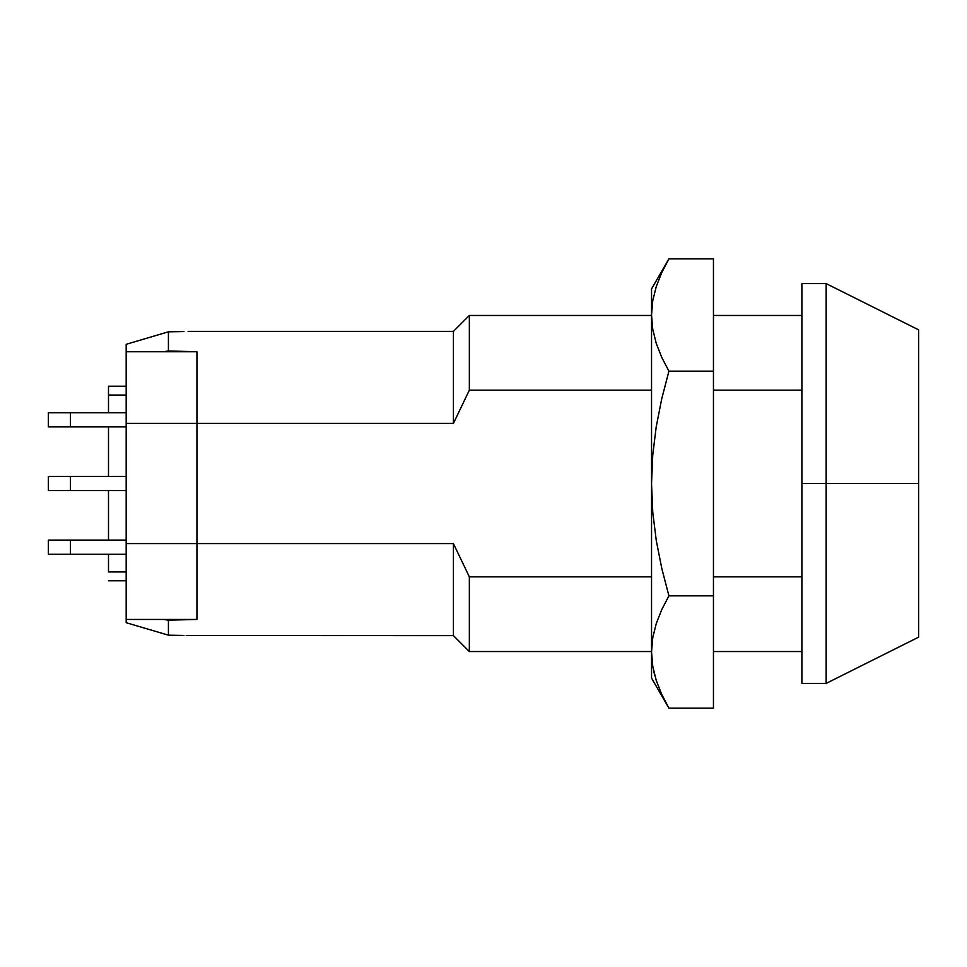 <?xml version="1.0" encoding="UTF-8"?>
<svg xmlns="http://www.w3.org/2000/svg" width="967" height="967" viewBox="0 0 967 967"><rect width="100%" height="100%" fill="white"/><g stroke="black" fill="none" stroke-linecap="round" stroke-linejoin="round"><path stroke-width="1.45" d="M183.96 331.56L168.427 331.814L168.427 350.973L196.942 351.758L196.942 423.389L453.426 423.389L453.426 331.379L453.426 423.389L469.346 390.16L469.346 315.46L469.346 390.16L651.54 390.16L469.346 390.16L453.426 423.389L196.942 423.389L196.942 619.448L168.427 620.173L168.427 635.186L183.911 635.44M126.181 344.3L168.427 331.814L126.181 344.3L126.181 423.389L126.181 351.758L196.942 351.758L196.942 423.389L196.942 351.758L126.181 351.758L126.181 344.3L168.427 331.814L126.181 344.3M181.228 331.621L168.427 331.814L168.427 350.973L162.952 351.758L168.427 350.973L196.942 351.758L196.942 423.389L126.181 423.389L126.181 543.611L126.181 423.389L196.942 423.389L196.942 543.611L126.181 543.611L126.181 619.448L126.181 543.611L453.426 543.611L469.346 576.84L469.346 651.54L469.346 576.84L651.54 576.84L469.346 576.84L453.426 543.611L453.426 635.621L453.426 543.611L196.942 543.611L196.942 619.448L196.942 423.389L196.942 619.448L126.181 619.448L126.181 622.7L168.427 635.186L126.181 622.7L168.427 635.186L168.427 620.173L163.544 619.448L168.427 620.173L196.942 619.448L126.181 619.448L126.181 622.7L168.427 635.186L183.96 635.44M801.897 576.84L713.453 576.84L801.897 576.84M713.453 390.16L801.897 390.16L713.453 390.16M186.172 635.524L453.426 635.621L469.346 651.54L651.54 651.54M826.156 483.5L801.897 483.5L801.897 683.391L801.897 483.5L826.156 483.5L826.156 683.391L826.156 483.5L918.65 483.5L826.156 483.5L826.156 283.609L826.156 483.5M918.65 637.132L918.65 329.868L918.65 637.132L826.156 683.391L801.897 683.391M801.897 283.609L801.897 483.5L801.897 283.609L826.156 283.609L918.65 329.868M48.35 426.894L48.35 412.74L48.35 426.894L70.458 426.894L48.35 426.894M48.35 490.571L48.35 476.429L48.35 490.571L70.458 490.571L48.35 490.571M108.497 386.208L126.181 386.208L108.497 386.208L108.497 395.056L126.181 395.056L108.497 395.056L108.497 386.208M108.497 571.944L108.497 554.26L108.497 571.944L126.181 571.944L108.497 571.944M108.497 540.106L108.497 490.571L108.497 540.106M108.497 476.429L108.497 426.894L108.497 476.429M108.497 412.74L108.497 395.056L108.497 412.74M126.181 490.571L70.458 490.571L70.458 476.429L48.35 476.429L126.181 476.429L70.458 476.429L70.458 490.571L126.181 490.571M126.181 426.894L70.458 426.894L70.458 412.74L48.35 412.74L126.181 412.74L70.458 412.74L70.458 426.894L126.181 426.894M70.458 540.106L48.35 540.106L70.458 540.106L70.458 554.26L70.458 540.106L126.181 540.106L70.458 540.106M48.35 554.26L126.181 554.26L48.35 554.26L48.35 540.106M651.54 652.012L651.54 678.085L651.54 652.012L652.749 637.724L656.242 623.606L661.73 609.645L668.922 595.841L661.779 568.403L656.267 540.517L652.749 512.111L651.54 483.5L651.54 652.012L652.749 637.724L656.242 623.606L661.73 609.645L668.922 595.841L713.453 595.841L668.922 595.841L661.779 568.403L656.267 540.517L652.749 512.111L651.54 483.5L652.737 455.106L656.206 426.894L661.718 398.863L668.922 371.159L661.718 357.319L656.23 343.358L652.749 329.263L651.54 314.988L651.54 652.012L652.749 666.275L651.54 652.012M651.54 288.915L651.54 314.988L652.749 300.701L656.23 286.619L661.73 272.634L668.922 258.818L713.453 258.818L713.453 371.159L668.922 371.159L713.453 371.159L713.453 708.182L668.922 708.182L661.718 694.342L656.23 680.381L652.749 666.275L656.23 680.381L661.718 694.342L668.922 708.182L713.453 708.182L713.453 258.818L668.922 258.818L661.718 272.658L668.922 258.818L651.54 288.915L651.54 314.988L652.749 300.701L656.242 286.583M652.749 300.713L651.54 314.988L651.54 483.5L652.737 455.106L656.206 426.894L661.718 398.863L668.922 371.159L661.718 357.319L656.23 343.358L652.749 329.263L651.54 314.988M664.571 700.193L666.468 703.795M653.632 670.82L654.816 675.655M651.54 315.46L469.346 315.46L453.426 331.379L188.094 331.379M801.897 651.54L713.453 651.54M713.453 315.46L801.897 315.46M108.497 580.792L126.181 580.792M668.922 708.182L651.54 678.085"/></g></svg>
